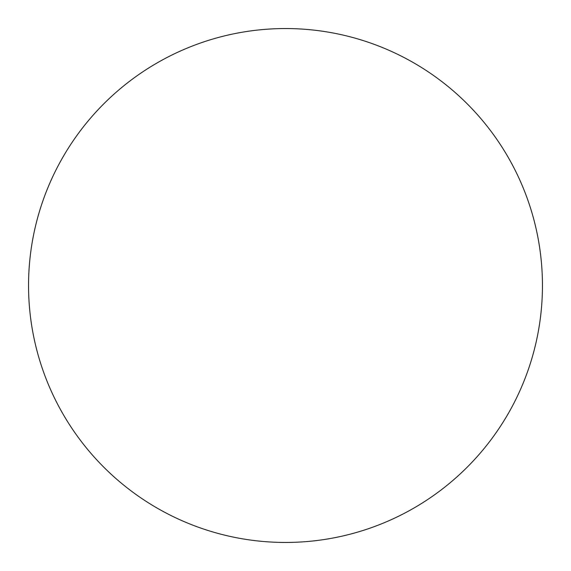 <?xml version="1.0" encoding="UTF-8"?>
<svg xmlns="http://www.w3.org/2000/svg" width="571" height="571" viewBox="0 0 571 571"><rect width="100%" height="100%" fill="white"/><g stroke="black" fill="none" stroke-linecap="round" stroke-linejoin="round"><path stroke-width="0.43" stroke-dasharray="2.85 2.14" d="M542.45 285.5A256.95 256.95 0 0 1 285.5 542.45A256.95 256.95 0 0 1 28.55 285.5A256.95 256.95 0 0 1 285.5 28.55A256.95 256.95 0 0 1 542.45 285.5A256.95 256.95 0 0 1 285.5 542.45A256.95 256.95 0 0 1 28.55 285.5A256.95 256.95 0 0 1 285.5 28.55A256.95 256.95 0 0 1 542.45 285.5A256.95 256.95 0 0 1 285.5 542.45A256.95 256.95 0 0 1 28.55 285.5A256.95 256.95 0 0 1 285.5 28.55A256.95 256.95 0 0 1 542.45 285.5"/><path stroke-width="0.86" d="M542.45 285.5A256.95 256.95 0 0 1 285.5 542.45A256.95 256.95 0 0 1 28.55 285.5A256.95 256.95 0 0 1 285.5 28.55A256.95 256.95 0 0 1 542.45 285.5"/></g></svg>
